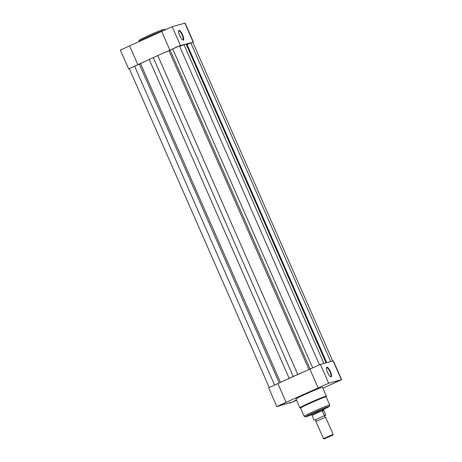 <?xml version="1.0" encoding="UTF-8"?>
<svg xmlns="http://www.w3.org/2000/svg" width="462" height="462" viewBox="0 0 462 462"><rect width="100%" height="100%" fill="white"/><g stroke="black" fill="none" stroke-linecap="round" stroke-linejoin="round"><path stroke-width="0.69" d="M179.735 35.666A5.29 1.467 -114.4 0 1 178.69 30.833A5.29 1.467 -114.4 0 1 182.6 34.869A5.29 1.467 -114.4 0 1 182.871 40.055A5.29 1.467 -114.4 0 1 179.735 35.666M182.634 39.928A4.92 1.363 65.6 0 0 182.877 39.899A4.92 1.363 65.6 0 0 182.172 35.048A4.92 1.363 65.6 0 0 178.811 30.937A4.92 1.363 65.6 0 0 178.632 31.098M192.798 42.319L180.417 45.507L162.728 53.39M145.016 61.417L128.65 68.902L120.374 50.058L172.141 26.663L185.095 23.1L193.364 41.944M128.65 68.902L129.308 68.734M137.861 64.663L129.585 45.819M169.889 50.144L161.619 31.301M281.647 404.446L284.713 403.205L281.647 404.446M322.771 385.799L325.837 384.563L322.771 385.799M335.481 382.265L338.548 381.029L335.481 382.265M296.535 400.161L292.689 401.749L296.465 400.005M330.428 371.644A5.29 1.467 -114.4 0 1 330.705 376.83A5.29 1.467 -114.4 0 1 327.57 372.441A5.29 1.467 -114.4 0 1 326.524 367.608A5.29 1.467 -114.4 0 1 330.428 371.644M330.469 376.697A4.92 1.363 65.6 0 0 330.711 376.669A4.92 1.363 65.6 0 0 330.007 371.818A4.92 1.363 65.6 0 0 326.646 367.706A4.92 1.363 65.6 0 0 326.467 367.868M311.359 414.356A6.97 0.289 -23.7 0 1 310.984 414.408A6.97 0.289 -23.7 0 1 315.482 412.139A6.97 0.289 -23.7 0 1 323.741 408.806A6.97 0.289 -23.7 0 1 323.446 409.049M309.552 403.488A13.993 0.583 156.3 0 0 300.519 408.062L304.129 416.274A13.993 0.583 -23.7 0 1 313.155 411.706A13.993 0.583 -23.7 0 1 329.758 405.024L326.149 396.812A13.993 0.583 156.3 0 0 309.552 403.488M276.905 406.635L268.636 387.791L292.827 376.767A26.409 1.097 -23.7 0 1 293.849 376.299A26.409 1.097 156.3 0 0 292.827 376.767L294.895 375.831A26.409 1.097 156.3 0 0 293.849 376.299A26.409 1.097 -23.7 0 1 294.895 375.831L320.397 364.403L333.35 360.839L341.626 379.683L328.673 383.246L280.74 404.695L276.905 406.635L291.129 402.246L289.616 403.107L296.592 400.3M277.841 383.558L286.117 402.402M326.374 396.142L322.516 387.341A14.472 0.601 156.3 0 0 305.353 394.248A14.472 0.601 156.3 0 0 296.015 398.977L299.873 407.773A14.472 0.601 -23.7 0 1 309.211 403.043A14.472 0.601 -23.7 0 1 326.374 396.142L326.172 396.858M322.903 388.23L341.626 379.683M312.601 413.496L319.005 410.782M309.875 369.04L318.145 387.884M325.381 417.255L315.921 421.471L316.037 420.414L315.2 419.791L324.642 415.563L324.74 416.591L325.381 417.255M324.157 438.9L332.854 435.083L324.157 438.9L323.452 438.623L333.125 434.378L325.577 417.215M325.768 415.159L324.734 415.754L325.785 414.945L323.464 409.725L311.642 414.997L311.284 414.183M325.785 414.945L324.474 415.529M315.396 419.831L314.304 420.137M323.816 410.452L322.274 410.88L324.249 415.373M323.758 410.302L322.274 410.88M323.758 410.216L323.464 409.725L322.245 410.718M311.908 414.963L314.079 419.981M322.366 410.603L311.983 415.309M323.764 409.938L323.464 409.725M333.125 434.378L332.854 435.083M319.427 364.737L179.481 45.934L176.703 46.98L168.994 50.705L308.916 369.473M269.202 387.422L129.25 68.601L140.529 63.612A28.257 1.172 -23.7 0 1 149.191 59.459L289.177 378.355A28.257 1.172 -23.7 0 0 285.002 380.313M149.191 59.459L153.251 57.577L293.231 376.472L289.177 378.355M293.231 376.472L297.759 374.463A28.257 1.172 -23.7 0 1 302.714 372.285M153.251 57.577L157.773 55.567A28.257 1.172 -23.7 0 1 168.994 50.705M179.666 46.362A28.257 1.172 -23.7 0 1 184.026 44.75L323.914 363.427M184.026 44.75L186.111 44.04L326.051 362.832M186.111 44.04L186.683 44.017A28.257 1.172 -23.7 0 1 186.879 44.063L326.726 362.647M332.68 360.989L192.764 42.244L187.064 44.485M163.19 30.469A14.472 0.601 156.3 0 0 148.4 36.7A14.472 0.601 156.3 0 0 139.062 41.43C139.443 39.772 136.533 41.28 148.25 35.661C155.625 32.328 160.903 30.169 164.102 29.187L165.563 29.793M193.128 41.973L184.852 23.129M180.417 45.507L172.141 26.663M329.758 405.024L329.4 406.364L323.596 409.39A12.942 0.537 156.3 0 0 328.153 406.647A12.942 0.537 156.3 0 0 313.865 412.589A12.942 0.537 156.3 0 0 305.584 416.712A12.942 0.537 156.3 0 0 311.509 414.691L305.37 416.915L304.129 416.274M320.397 364.403L328.673 383.246M333.108 360.868L341.383 379.712M170.143 50.179L310.066 368.924M140.529 63.612L280.457 382.374M134.581 66.106L274.538 384.933M139.31 64.154L279.244 382.929M157.773 55.567L297.759 374.463M172.649 48.845L312.601 367.66M186.683 44.017L326.57 362.687M190.841 42.931L330.7 361.538M299.873 407.773L300.543 408.108M289.443 402.72L289.616 403.107M315.921 421.471L323.452 438.623M323.371 408.876L323.729 409.69"/></g></svg>

